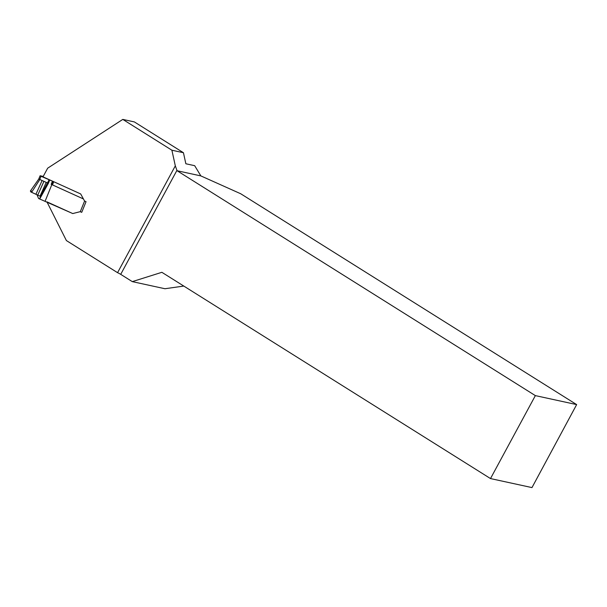 <?xml version="1.0" encoding="UTF-8"?>
<svg xmlns="http://www.w3.org/2000/svg" width="607" height="607" viewBox="0 0 607 607"><rect width="100%" height="100%" fill="white"/><g stroke="black" fill="none" stroke-linecap="round" stroke-linejoin="round"><path stroke-width="0.91" d="M122.796 119.404L134.352 121.916L183.443 152.729L185.856 163.769L194.68 165.688L200.856 175.909L240.767 193.785L576.65 404.596L531.975 487.596L490.502 478.574L535.359 395.612L177.077 170.734L175.317 165.855L171.895 150.217L122.796 119.404L47.68 168.177L42.998 176.842L80.693 193.952L84.274 200.507A1.912 1.707 -77.7 0 0 85.041 201.236L86.042 201.683L81.725 212.336L80.731 211.881A1.912 1.707 -77.7 0 0 79.699 211.797L72.741 213.565L46.921 201.843L66.398 240.569L117.561 272.68L175.317 165.855M117.561 272.68A3.824 0.524 -151.6 0 1 120.71 274.356L132.296 281.625L164.929 288.735L183.792 286.072M132.296 281.625L161.872 272.308L490.502 478.574M535.359 395.612L576.65 404.596M177.077 170.734L200.856 175.909M171.895 150.217L183.443 152.729M72.757 213.558L38.598 198.512L36.997 194.786L37.733 195.12L43.932 181.349L39.834 179.505L31.594 192.305L30.775 191.918L30.699 191.015M31.594 192.305L36.997 194.786M43.234 176.402L40.1 175.757L38.742 179.057M80.253 211.76L81.755 212.268M40.282 175.757L41.033 176.28L39.743 179.467M51.17 184.361L52.46 181.182L41.033 176.28M52.46 181.182L52.984 181.372M39.69 198.997L40.419 196.327L37.733 195.12M40.016 196.144L46.223 182.373L43.932 181.349M46.223 182.373L48.378 183.322L49.66 180.142M39.69 199.005L48.378 183.322M53.128 181.44L45.184 201.046M51.238 184.384L52.528 181.205M53.742 181.721L52.46 184.892L83.417 198.944L52.384 184.854L53.674 181.683M39.728 179.49L38.992 178.944M32.209 191.342L30.699 191.015L30.775 191.918L36.617 194.566M120.71 274.356L176.978 170.294M35.927 194.255L42.111 180.529M49.046 179.884L40.419 196.327M84.623 200.955L80.261 211.744M38.757 179.042L30.35 191.076"/></g></svg>
